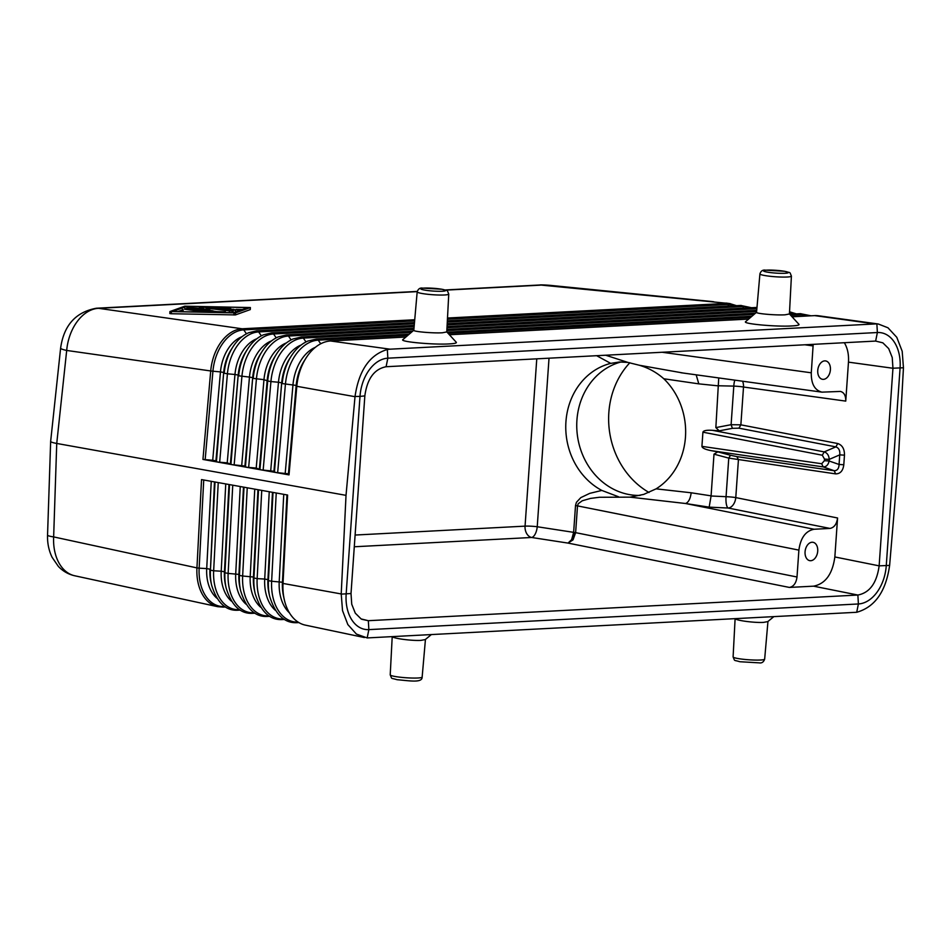 <?xml version="1.0" encoding="UTF-8"?>
<svg xmlns="http://www.w3.org/2000/svg" width="951" height="951" viewBox="0 0 951 951"><rect width="100%" height="100%" fill="white"/><g stroke="black" fill="none" stroke-linecap="round" stroke-linejoin="round"><path stroke-width="1.43" d="M386.118 366.729C374.278 369.012 367.181 378.736 364.839 395.901L351.014 593.531L351.739 604.242L355.282 613.157L361.118 618.935L368.334 620.694L857.873 595.041C869.689 592.758 876.774 583.034 879.14 565.857L892.953 368.227L892.228 357.517L888.686 348.601L882.849 342.835L875.609 341.076L386.094 366.729L387.842 358.182A37.232 24.964 99.9 0 0 359.989 396.412L364.839 395.901M209.303 311.464L225.423 311.797L206.236 311.631L184.767 308.576L209.303 311.464M364.352 637.539L305.354 625.128A45.268 30.349 -80.1 0 1 284.29 599.641A45.268 30.349 -80.1 0 1 283.006 583.438L341.219 593.947L342.526 610.637L347.828 624.557L356.411 634.067L367.169 637.931L856.708 612.278C874.944 607.118 885.916 591.486 889.625 565.393L879.14 565.857L834.847 556.953L837.569 517.986L735.777 497.599A10.164 1.141 4 0 0 726.065 496.695L711.075 495.994L713.999 454.162L717.779 451.856L711.075 450.631L823.174 466.893C826.253 466.917 828.238 464.956 829.129 460.997L829.248 459.392C828.903 455.386 827.239 452.89 824.22 451.891L835.846 446.875C838.865 447.945 840.161 450.608 839.745 454.863L844.464 455.16C844.559 449.003 842.324 445.127 837.772 443.535L835.846 446.875L738.939 428.164L740.865 424.835L837.772 443.535M259.599 490.003L273.971 492.582M202.943 459.44L210.718 370.961L212.929 371.223A41.333 27.686 -80.1 0 1 243.741 329.878A3.388 2.461 -92.5 0 0 242.16 328.784A42.141 28.304 99.8 0 0 210.718 370.961L66.689 350.444L56.739 443.451L346.021 495.352L355.032 396.496L359.989 396.412L346.164 594.042A37.232 24.964 99.9 0 0 368.857 629.621L368.334 620.694L361.808 619.303M274.435 472.124L281.698 382.825L273.936 471.244L275.445 472.445L289.021 474.882L296.795 386.296A45.268 30.349 -80.1 0 1 306.044 358.028A45.268 30.349 -80.1 0 1 330.568 340.981L405.875 337.034M289.021 474.882L288.426 473.836L275.445 472.445L217.791 462.103M216.436 461.722L223.687 372.483L215.936 460.831L217.446 462.031L202.955 459.44L212.715 460.26L220.466 371.9L212.929 371.211L205.154 459.702M330.568 340.981L390.053 349.183L387.33 349.504C369.654 354.759 358.884 370.426 355.032 396.496M284.29 599.641L283.541 596.265A39.181 26.271 -80.1 0 1 282.435 582.25L283.006 583.438L287.606 495.031L274.102 492.606M182.426 309.967L177.849 311.619M186.895 308.374L187.002 306.353L247.724 307.577L233.328 312.736L172.606 311.512L187.002 306.353M834.847 556.953C832.482 574.107 825.385 583.855 813.557 586.173L789.413 587.433C793.633 586.612 796.165 583.129 797.009 576.995L798.888 550.118L575.521 505.492L576.425 502.318L580.823 497.611L589.739 493.367L601.828 490.431A67.759 59.77 81.8 0 1 565.94 421.709A67.759 59.77 81.8 0 1 610.72 363.377L619.565 361.986L627.826 362.402L639.298 365.243L683.258 373.042M273.936 471.244L260.943 469.842L256.211 468.058L246.44 467.238L244.93 466.038L231.949 464.635L227.218 462.852L217.446 462.031M186.241 309.455L201.077 311.595L186.241 309.455M187.882 307.934L209.553 310.918L212.62 310.751L197.119 308.623L209.791 309.396L206.319 308.136L233.173 311.346L203.217 307.125L199.425 307.09L203.704 308.647L189.915 307.66L187.157 307.732L187.846 308.528M446.768 331.935L442.381 332.779C433.002 333.373 412.841 331.578 413.804 330.282L417.18 291.862A15.822 1.771 -176 0 0 422.22 293.526A15.822 1.771 -176 0 0 444.533 294.976A15.822 1.771 -176 0 0 448.753 294.061L446.768 331.935M446.708 331.792L456.29 342.289C456.86 343.073 454.507 343.608 449.252 343.905C433.632 344.928 399.04 341.742 402.915 339.59L413.899 330.14M431.16 634.733L425.287 639.571L420.996 640.368C412.437 640.938 394.142 638.608 392.501 636.766M856.708 612.278L858.396 603.968L368.857 629.621L367.169 637.931M224.591 606.381L224.4 606.56A41.333 27.698 -80.2 0 1 199.151 568.163L196.94 567.89L201.541 479.589L215.972 482.181M230.606 484.796L259.468 489.979M215.936 460.831L212.715 460.26M216.032 482.193L230.475 484.772M182.461 309.42L182.354 311.441L183.079 311.631L183.174 309.61M183.816 311.738L183.079 311.631M242.386 309.491L236.038 309.36M234.005 309.325L230.796 309.253M216.804 311.619L213.333 311.143M230.225 308.802L225.625 309.051L231.949 309.919L237.869 309.669L231.735 310.478L209.339 307.292L220.846 307.363L215.984 307.72L230.82 308.695L230.178 309.681M449.419 334.752L748.627 319.072M792.076 316.802L814.662 315.613A45.268 30.349 -80.1 0 1 818.561 315.78L878.26 323.994L876.87 323.851L877.381 332.529L875.633 341.076M390.053 349.183L876.87 323.851M789.354 313.83L798.947 324.327C799.506 325.111 797.164 325.646 791.921 325.931C776.325 326.954 741.792 323.78 745.667 321.64L756.639 312.178M250.398 307.553L250.268 309.598L235.432 314.912L235.527 312.891L250.398 307.553L184.803 306.186L169.932 311.536L235.527 312.891M387.33 349.504L387.842 358.182L877.381 332.529A37.232 24.964 99.9 0 1 900.074 368.12L886.261 565.738A37.232 24.964 99.9 0 1 858.396 603.968L857.873 595.041L813.557 586.173M47.55 535.056L50.653 441.383A20.316 2.282 -176 0 1 50.653 441.371A20.316 2.282 -176 0 0 56.739 443.451L53.648 536.911A20.328 2.306 -178.1 0 1 47.55 535.056C47.277 543.021 48.798 550.427 52.091 557.298L58.356 566.404C62.873 571.194 68.317 574.309 74.689 575.771A42.141 28.637 -80.1 0 1 74.677 575.759A42.141 28.637 -80.1 0 1 53.648 536.911L196.94 567.89A42.141 28.292 100 0 0 217.636 606.667A42.141 28.292 100 0 0 217.672 606.679L223.164 607.107A3.388 2.449 -93.1 0 0 224.4 606.56L224.828 606.548M447.505 318.026L723.949 303.535A3.388 2.484 87 0 1 725.554 304.629L727.86 304.546A48.715 9.593 -12.9 0 1 730.427 304.546L728.799 303.464L540.964 285.062A20.66 16.833 85.1 0 0 539.122 285.027L445.151 289.96M341.219 593.947L346.021 495.352M50.653 441.371L60.614 348.149A20.328 2.259 6.1 0 0 66.689 350.444A42.153 28.637 -79.9 0 1 98.535 308.314L242.16 328.784L414.731 319.75M169.967 311.559L169.837 313.557L171.299 313.735L235.432 314.912M717.779 451.856L730.523 455.256L728.763 458.109L835.656 473.883C840.315 473.848 843.026 470.804 843.799 464.766L839.079 464.468C838.901 468.605 837.272 470.697 834.182 470.721L736.954 456.623L738.428 459.773L735.777 497.599A10.164 6.609 -78.7 0 1 728.181 508.036L709.173 507.145L711.075 495.994M789.425 313.985L785.05 314.817C775.695 315.411 755.593 313.616 756.556 312.32L759.92 273.9A15.787 1.771 -176 0 0 764.949 275.564A15.787 1.771 -176 0 0 787.202 277.014A15.787 1.771 -176 0 0 791.41 276.099L789.425 313.985M817.753 370.45A9.32 6.241 99.9 0 0 822.389 379.283A9.32 6.241 99.9 0 0 830.401 369.784A9.32 6.241 99.9 0 0 825.575 360.916A9.32 6.241 99.9 0 0 817.753 370.45M711.075 450.631C705.25 449.466 702.195 448.052 701.921 446.364L821.7 463.743L824.41 460.7L829.129 460.997L839.079 464.468L839.745 454.863L829.248 459.392L824.529 459.095L822.294 455.22L824.22 451.891L712.501 430.327C706.605 429.983 703.419 430.601 702.92 432.182L822.294 455.22M537.969 285.145L541.25 284.884A124.617 68.329 -24.1 0 1 550.819 285.419L713.868 301.812M730.19 303.631A42.141 28.245 99.8 0 0 729.738 303.559A42.141 28.245 99.8 0 0 729.655 303.547A42.141 28.245 99.8 0 0 728.811 303.464L541.095 284.86A6.788 3.328 -92.5 0 0 540.976 284.86A6.788 3.328 -92.5 0 0 540.798 284.884M726.291 303.464A3.388 2.437 89.2 0 1 727.86 304.546L728.93 306.079M730.427 304.546A41.333 27.734 -80.1 0 1 735.551 305.735M889.625 565.393L897.97 466.418L903.45 367.764L902.19 351.264L896.793 337.32L887.961 327.774L878.26 323.994M813.188 344.345L811.286 372.804L662.205 352.262M811.286 372.804C811.12 383.8 814.674 390.243 821.926 392.145L840.434 391.432C844.06 392.383 845.831 395.604 845.748 401.108L848.47 362.141L892.953 368.263M844.345 342.717C847.543 348.054 848.922 354.533 848.47 362.141M629.847 362.747A79.967 70.529 -98.2 0 0 608.842 412.591A79.967 70.529 -98.2 0 0 649.01 492.475M596.657 355.698L610.72 363.377M605.704 355.222L627.826 362.402M640.13 495.412A67.759 59.77 81.8 0 1 631.987 494.995A67.759 59.77 81.8 0 1 576.995 431.623A67.759 59.77 81.8 0 1 621.146 361.939M701.921 446.364L702.92 432.182M712.501 430.327L719.253 430.839L715.853 427.605L718.742 377.927M639.298 365.243C648.523 367.93 656.689 372.447 663.81 378.771L698.807 383.859L696.168 374.825M663.81 378.771A67.759 59.77 81.8 0 1 656.107 488.85L643.696 494.413L630.073 497.147L685.564 503.507C688.465 502.437 690.343 498.859 691.187 492.784L656.107 488.85M718.778 385.773L733.803 386.106L731.105 424.693L732.413 428.33L738.939 428.164M715.853 427.605L731.105 424.693L740.865 424.835L743.516 387.021L845.748 401.108M821.7 463.743L823.174 466.893L834.182 470.721L835.656 473.883M797.009 576.995L575.628 532.655L573.643 532.37L571.634 539.645L568.032 543.092L573.037 539.871L575.628 532.655L537.232 526.747A10.164 1.141 4 0 0 525.059 526.141L536.768 358.836M773.638 616.795L767.802 621.597L763.57 622.382C755.058 622.953 736.87 620.623 735.361 618.792M742.565 381.22A10.164 6.669 -82.2 0 1 743.516 387.021A10.164 1.141 -176 0 0 733.803 386.106A10.164 3.031 91.3 0 1 734.814 380.15M574.677 532.512L573.394 537.612L571.634 539.645M573.394 537.612L573.037 539.871M630.073 497.147L599.439 497.266L590.535 498.407L582.274 500.773L578.267 503.697L577.507 505.777L575.628 532.655M837.569 517.986C836.725 524.12 834.193 527.591 829.973 528.423L814.092 529.255C805.64 530.908 800.576 537.862 798.888 550.118M805.069 551.818A9.32 6.241 99.9 0 0 809.705 560.638A9.32 6.241 99.9 0 0 817.717 551.152A9.32 6.241 99.9 0 0 812.891 542.284A9.32 6.241 99.9 0 0 805.069 551.818M618.435 496.743L601.828 490.431M355.103 535.044L525.059 526.141A10.164 7.453 -93 0 0 531.621 537.481L354.283 546.766M355.008 396.686L296.795 386.296L296.189 385.417A39.181 26.271 -80.1 0 1 304.201 360.952L306.044 358.028M298.174 622.132A43.972 29.481 -80.1 0 1 271.641 581.239L282.435 582.25L286.976 494.912M424.752 290.103A12.434 1.391 -176 0 1 424.098 288.082A12.434 1.391 -176 0 1 441.633 289.223A12.434 1.391 -176 0 1 442.286 291.244A12.434 1.391 -176 0 1 424.752 290.103M789.413 587.433L568.032 543.092L531.621 537.481A10.164 4.624 -81.2 0 0 537.232 526.747L549.024 358.194M288.426 473.836L296.189 385.417L282.209 383.574A43.853 29.398 -80.1 0 1 291.172 356.197L289.591 358.693A38.658 25.915 -80.1 0 0 281.698 382.825L278.477 382.254L270.714 470.662M229.524 484.606L224.935 572.811A42.26 28.328 99.9 0 0 226.124 587.932L225.482 585.043A37.053 24.845 -80.1 0 1 224.436 571.789L224.935 572.811L228.145 573.394A42.367 28.411 99.9 0 0 254.048 612.789L254.309 612.777M254.167 612.67L254.048 612.789A3.388 2.484 87 0 1 252.8 613.324L255.011 613.217M283.755 494.342L279.214 581.667A39.062 26.188 99.9 0 0 289.437 612.836M407.717 335.453L318.228 340.149A43.972 29.481 -80.1 0 0 285.431 384.156L277.656 472.706M315.34 347.341A39.062 26.188 99.9 0 0 292.967 384.846L285.217 473.265M422.149 677.088C422.28 683.115 409.703 680.797 397.043 679.692C390.219 677.635 392.347 679.656 390.219 674.853A16.001 1.795 4 0 0 395.319 676.53A16.001 1.795 4 0 0 417.881 677.992A16.001 1.795 4 0 0 422.149 677.088L425.442 639.452M276.242 492.987L271.641 581.239L268.432 580.657A43.853 29.398 99.9 0 0 269.668 596.348C275.326 614.703 284.527 623.464 297.271 622.655A3.388 2.484 87 0 0 298.352 622.251M245.441 466.917L252.693 377.654L249.471 377.083L241.709 465.455M259.932 469.521L267.707 380.994L263.974 379.663L253.204 378.403A42.783 28.685 -80.1 0 1 261.953 351.692L260.372 354.188A37.588 25.201 -80.1 0 0 252.693 377.654L244.93 466.038M291.172 356.197C295.785 348.958 301.36 343.905 307.886 341.04L316.279 339.043A3.388 2.484 87 0 1 318.228 340.149L320.749 343.763M803.322 316.207L802.323 314.781L790.78 315.387M750.47 317.491L448.123 333.337M258.517 489.813L253.929 578.042A43.318 29.041 99.9 0 0 255.153 593.543L254.511 590.654A38.123 25.558 -80.1 0 1 253.43 577.019L253.929 578.042L257.15 578.624L261.739 490.383M283.743 618.958L283.695 619.006A43.437 29.124 99.9 0 1 257.15 578.624L264.711 579.052A38.539 25.832 99.9 0 0 275.279 610.233M269.252 491.738L264.711 579.052L267.932 579.635L268.432 580.657L273.02 492.416M259.433 468.641L267.195 380.245A38.123 25.558 -80.1 0 1 274.982 356.447L276.563 353.95A43.318 29.041 -80.1 0 0 267.707 380.994L270.928 381.565L263.154 470.103M809.955 315.863A43.972 29.481 99.9 0 0 802.323 314.781A3.388 2.484 -93 0 0 800.362 313.675L789.734 314.234M255.153 593.543C260.74 611.671 269.846 620.349 282.447 619.553A3.388 2.484 87 0 0 283.695 619.006L283.802 619.006M269.668 596.348L269.026 593.46A38.658 25.915 -80.1 0 1 267.932 579.635L272.473 492.309M230.938 464.326L238.19 375.063L234.968 374.492L227.218 462.852M256.829 338.758A36.934 24.762 99.9 0 0 234.968 374.492L227.42 373.802L219.657 462.293M244.015 487.209L239.426 575.426A42.783 28.685 99.9 0 0 240.639 590.737L239.997 587.849A37.588 25.201 -80.1 0 1 238.927 574.404L239.426 575.426L242.648 576.009L253.43 577.019L257.971 489.706M301.134 345.023A38.539 25.832 99.9 0 0 278.477 382.254L270.928 381.565A43.437 29.124 -80.1 0 1 303.333 338.092L305.996 341.92M211.253 481.325L206.712 568.591L209.933 569.173A36.518 24.488 -80.1 0 0 210.967 582.238L211.609 585.127A41.725 27.971 -80.1 0 1 210.433 570.196L213.654 570.778A41.844 28.055 99.9 0 0 239.224 609.674A3.388 2.484 87 0 1 237.976 610.221L240.258 610.102M271.594 340.838A37.469 25.118 99.9 0 0 249.471 377.083L238.701 375.811A42.26 28.328 -80.1 0 1 247.343 349.433L245.762 351.929A37.053 24.845 -80.1 0 0 238.19 375.063L230.427 463.434M753.977 314.472L446.839 330.568M411.224 332.434L303.333 338.092A3.388 2.484 87 0 0 301.372 336.987L412.71 331.162M215.021 482.002L210.433 570.196L214.474 481.907M225.756 483.928L221.214 571.206L224.436 571.789L228.977 484.511M414.374 323.768L258.636 331.923A41.844 28.055 -80.1 0 0 227.42 373.802L224.21 373.232A41.725 27.971 -80.1 0 1 232.733 347.186L231.152 349.683A36.518 24.488 -80.1 0 0 223.687 372.483L220.466 371.9A36.4 24.405 99.9 0 1 242.053 336.666M254.761 489.135L250.208 576.437A38.004 25.475 99.9 0 0 260.669 607.213M240.639 590.737C246.166 608.652 255.153 617.223 267.623 616.438A3.388 2.484 87 0 0 268.871 615.891A42.902 28.768 99.9 0 1 242.648 576.009L247.236 487.78M286.37 342.931A38.004 25.475 99.9 0 0 263.974 379.663L256.211 468.058M243.48 487.114L238.927 574.404L228.145 573.394L232.745 485.188M413.875 329.462L288.438 336.036A42.902 28.768 -80.1 0 0 256.425 378.974L248.651 467.5M261.953 351.692C266.458 344.619 271.891 339.685 278.274 336.88L286.477 334.942A3.388 2.484 87 0 1 288.438 336.036L291.113 339.887M756.627 311.5L446.994 327.726M185.469 309.372L185.493 308.766M222.7 607.071A3.388 2.449 -93.1 0 0 223.164 607.107L225.518 606.988M240.258 486.532L235.717 573.822A37.469 25.118 99.9 0 0 246.059 604.194M234.16 464.896L241.923 376.394A42.367 28.411 -80.1 0 1 273.543 333.979L276.23 337.855M756.877 308.659L447.136 324.885M414.125 326.609L273.543 333.979A3.388 2.484 87 0 0 271.582 332.886L414.232 325.408M756.948 307.91A3.388 2.484 -93 0 0 755.665 307.518L447.208 323.673M229.31 312.653L229.381 311.322M341.207 594.125L351.014 593.531M218.243 482.585L213.654 570.778L221.214 571.206A36.934 24.762 99.9 0 0 231.45 601.187M232.733 347.186C237.12 340.28 242.434 335.465 248.663 332.731L256.687 330.829A3.388 2.484 87 0 1 258.636 331.923L261.347 335.822M743.825 308.136L742.731 306.555L447.291 322.044M199.46 308.35L199.52 307.161M750.517 307.779A41.844 28.055 99.9 0 0 742.731 306.555A3.388 2.484 -93 0 0 740.77 305.461L447.35 320.832M814.662 315.613L874.135 323.815M250.268 309.598L250.363 307.577M209.696 310.347L209.743 309.42M203.74 479.982L199.151 568.163L206.712 568.591A36.4 24.405 99.9 0 0 216.84 598.167M208.376 310.169L208.412 309.432M414.624 320.915L243.741 329.878L246.464 333.789M725.554 304.629L447.434 319.203M237.738 311.155L237.821 309.705M222.142 308.564L222.177 307.839M235.396 311.999L235.468 310.549M540.43 285.157L445.674 290.126M417.204 291.624L98.535 308.314A20.328 14.907 -93 0 0 96.443 308.231L417.239 291.422M233.91 314.995L234.005 312.974M171.299 313.735L171.406 311.714M829.973 528.423L728.181 508.036A10.164 3.067 -87.3 0 1 726.065 496.695L728.763 458.109L713.999 454.162M767.481 272.152A12.399 1.391 -176 0 1 766.839 270.132A12.399 1.391 -176 0 1 784.313 271.261A12.399 1.391 -176 0 1 784.955 273.282A12.399 1.391 -176 0 1 767.481 272.152M824.41 460.7L824.529 459.095M550.807 285.419L712.941 301.657A6.776 6.776 88.3 0 1 713.702 301.776M795.369 313.937A43.437 29.124 99.9 0 0 789.496 312.724M804.879 344.785L813.164 345.926M730.523 455.256L736.954 456.623M698.807 383.859L718.766 385.916M691.187 492.784L711.086 495.851M844.464 455.16L843.799 464.766M732.413 428.33L719.253 430.839M903.45 367.764L892.953 368.227M764.663 659.114C763.629 662.086 761.799 663.334 759.16 662.847L739.866 661.73C733.233 659.709 735.194 661.73 733.102 656.903A15.822 1.771 4 0 0 738.142 658.567A15.822 1.771 4 0 0 760.443 660.018A15.822 1.771 4 0 0 764.663 659.114L767.956 621.467M814.092 529.255L685.564 503.507L709.173 507.145M573.643 532.37L575.521 505.492M448.753 294.061C446.661 289.247 448.622 291.256 441.989 289.247L422.672 288.129C420.045 287.642 418.202 288.878 417.18 291.862M316.279 339.043L409.203 334.181M447.077 332.196L751.956 316.219M276.563 353.95C281.116 346.782 286.62 341.789 293.074 338.96L301.372 336.987M446.911 329.367L755.463 313.2M284.515 619.446L282.447 619.553M286.477 334.942L413.982 328.25M447.053 326.526L756.734 310.299M187.121 308.481L187.157 307.732M213.309 311.548L213.345 310.953M226.124 587.932C231.58 605.632 240.472 614.096 252.8 613.324M247.343 349.433C251.789 342.455 257.162 337.569 263.463 334.811L271.582 332.886M269.763 616.331L267.623 616.438M199.365 308.338L199.425 307.09M211.609 585.127C216.994 602.613 225.779 610.982 237.976 610.221M256.687 330.829L414.481 322.555M233.102 312.736L233.173 311.346M209.743 310.359L209.791 309.396M298.887 622.572L297.271 622.655M237.798 311.132L237.869 309.669M230.772 309.753L230.82 308.695M184.732 309.325L184.767 308.576M223.735 308.516L223.77 307.72M209.303 307.969L209.339 307.292M74.677 575.759L217.636 606.667M60.614 348.149C63.8 325.337 75.747 312.035 96.443 308.219M169.837 313.557L169.932 311.536M791.41 276.099C789.33 271.285 791.268 273.294 784.658 271.285L765.543 270.167C762.773 269.692 760.895 270.928 759.92 273.9M540.964 284.86L538.123 285.122M811.084 315.803L800.362 313.675M796.403 313.889L789.544 311.785M756.984 307.482L755.665 307.518M751.516 307.732L740.77 305.461M729.655 303.547L736.538 305.687M726.017 303.06L729.738 303.559M821.926 392.145L680.88 372.721M683.008 373.006L681.13 372.756M733.102 656.903L735.099 618.804M390.219 674.853L392.204 636.778"/></g></svg>

